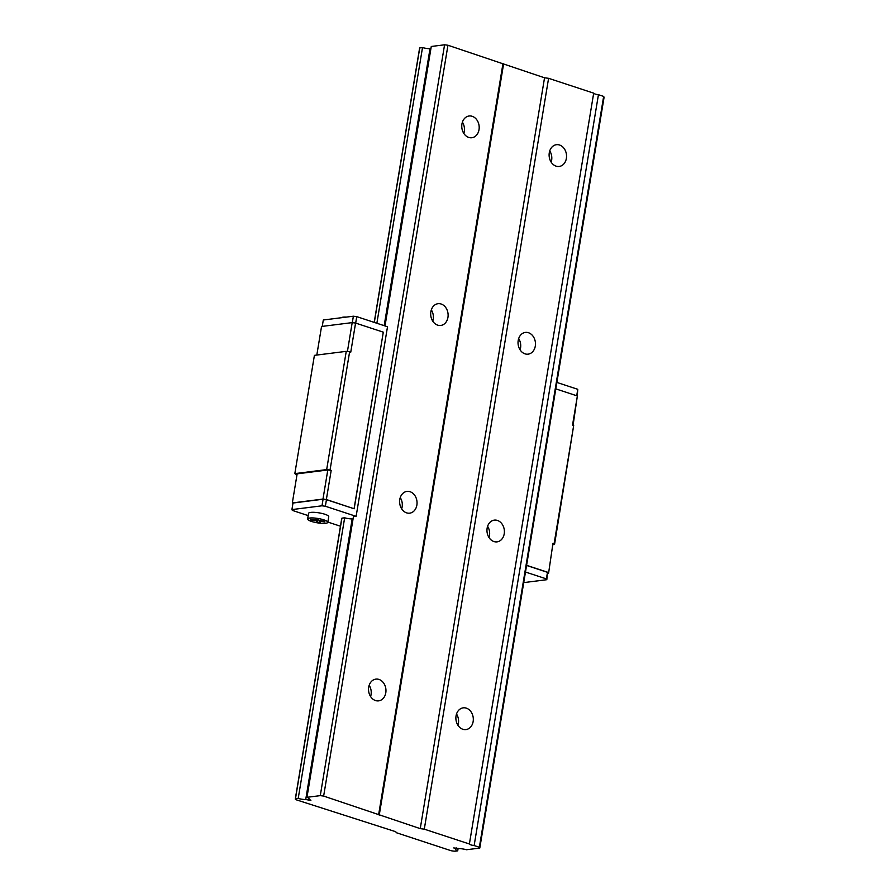 <?xml version="1.0" encoding="UTF-8"?>
<svg xmlns="http://www.w3.org/2000/svg" width="896" height="896" viewBox="0 0 896 896"><rect width="100%" height="100%" fill="white"/><g stroke="black" fill="none" stroke-linecap="round" stroke-linejoin="round"><path stroke-width="1.34" d="M457.946 725.267A10.954 8.68 82.8 0 0 458.405 723.374A10.954 8.68 82.8 0 0 456.523 714.011M456.053 715.904A10.954 8.68 -97.2 0 1 463.232 707.84A10.954 8.68 -97.2 0 1 473.211 717.618A10.954 8.68 -97.2 0 1 465.976 729.579A10.954 8.68 -97.2 0 1 456.053 715.904M368.704 687.187A10.954 8.68 -97.2 0 1 375.883 679.123A10.954 8.68 -97.2 0 1 385.862 688.912A10.954 8.68 -97.2 0 1 378.627 700.862A10.954 8.68 -97.2 0 1 368.704 687.187M370.597 696.55A10.954 8.68 82.8 0 0 371.056 694.658A10.954 8.68 82.8 0 0 369.174 685.294M487.133 528.192A10.954 8.68 -97.2 0 1 494.301 520.128A10.954 8.68 -97.2 0 1 504.291 529.917A10.954 8.68 -97.2 0 1 497.045 541.867A10.954 8.68 -97.2 0 1 487.133 528.192M489.014 537.555A10.954 8.68 82.8 0 0 489.485 535.662A10.954 8.68 82.8 0 0 487.592 526.299M399.784 499.475A10.954 8.68 -97.2 0 1 406.952 491.411A10.954 8.68 -97.2 0 1 416.942 501.2A10.954 8.68 -97.2 0 1 409.696 513.162A10.954 8.68 -97.2 0 1 399.784 499.475M401.666 508.838A10.954 8.68 82.8 0 0 402.136 506.957A10.954 8.68 82.8 0 0 400.243 497.582M518.202 340.48A10.954 8.68 -97.2 0 1 525.381 332.416A10.954 8.68 -97.2 0 1 535.36 342.205A10.954 8.68 -97.2 0 1 528.125 354.155A10.954 8.68 -97.2 0 1 518.202 340.48M520.094 349.843A10.954 8.68 82.8 0 0 520.554 347.95A10.954 8.68 82.8 0 0 518.672 338.587M430.853 311.763A10.954 8.68 -97.2 0 1 438.032 303.699A10.954 8.68 -97.2 0 1 448.011 313.488A10.954 8.68 -97.2 0 1 440.776 325.45A10.954 8.68 -97.2 0 1 430.853 311.763M432.746 321.126A10.954 8.68 82.8 0 0 433.205 319.245A10.954 8.68 82.8 0 0 431.323 309.882M479.786 848.075L479.36 847.258L474.141 845.544A3.898 0.84 9.4 0 1 469.392 843.987L424.29 829.158L420.246 828.632L323.646 796.074L320.275 795.637L306.97 797.317A7.302 1.568 9.4 0 1 309.042 798.806A7.302 1.568 9.4 0 1 308.672 799.198L310.923 800.24L305.715 799.568A7.302 1.568 9.4 0 1 298.211 798.426L295.456 798.762A5.6 1.198 -170.6 0 0 295.299 798.986A5.6 1.198 -170.6 0 0 295.949 799.702L395.774 831.723L396.29 832.686L451.046 850.696A5.6 1.198 -170.6 0 0 454.966 851.2L457.71 850.853A7.302 1.568 9.4 0 1 455.65 849.363A7.302 1.568 9.4 0 1 456.008 848.971L453.757 847.93L458.965 848.602A7.302 1.568 9.4 0 1 466.48 849.744L479.786 848.075L604.083 97.238L603.658 96.421L598.438 94.707A3.898 0.84 9.4 0 1 593.69 93.15L548.587 78.322L544.544 77.795L447.955 45.237L444.573 44.8L431.267 46.48L385.011 325.942M479.36 847.258L603.658 96.421M474.141 845.544L598.438 94.707M469.392 843.987L593.69 93.15M549.282 152.768A10.954 8.68 -97.2 0 1 556.461 144.704A10.954 8.68 -97.2 0 1 566.44 154.493A10.954 8.68 -97.2 0 1 559.194 166.454A10.954 8.68 -97.2 0 1 549.282 152.768M424.29 829.158L548.587 78.322M420.246 828.632L544.544 77.795M379.232 815.147L503.53 64.31M378.717 814.184L503.014 63.336M461.933 124.051A10.954 8.68 -97.2 0 1 469.112 115.998A10.954 8.68 -97.2 0 1 479.091 125.776A10.954 8.68 -97.2 0 1 471.845 137.738A10.954 8.68 -97.2 0 1 461.933 124.051M323.646 796.074L447.955 45.237M320.275 795.637L444.573 44.8M306.97 797.317L353.427 516.69L356.126 516.354L325.36 506.24L321.989 505.803L291.917 509.589L292.342 510.395L308.19 515.614M308.672 799.198L308.818 798.336M308.224 800.285L308.571 798.123M430.864 48.966L430.013 48.731A7.302 1.568 9.4 0 1 422.509 47.578L419.754 47.925A5.6 1.198 -170.6 0 0 419.597 48.149L374.203 322.392M305.715 799.568L352.173 518.941L353.013 519.187M384.171 325.662L430.013 48.731M298.211 798.426L344.658 517.798A7.302 1.568 -170.6 0 0 352.173 518.941M376.869 323.266L422.509 47.578M295.456 798.762L341.914 518.146L344.658 517.798M374.315 322.426L419.754 47.925M457.71 850.853L458.125 848.355M456.008 848.971L456.198 847.84M463.814 133.426A10.954 8.68 82.8 0 0 464.285 131.533A10.954 8.68 82.8 0 0 462.403 122.17M551.163 162.131A10.954 8.68 82.8 0 0 551.634 160.25A10.954 8.68 82.8 0 0 549.752 150.886M356.126 516.354L387.509 326.76L356.742 316.646L353.371 316.21L323.299 320.006L322.246 326.402M577.237 395.931L577.774 389.312L556.875 382.435M327.813 522.334L328.742 516.701A10.226 2.195 -170.6 0 0 322.101 513.475A10.226 2.195 -170.6 0 0 310.677 512.411A10.226 2.195 -170.6 0 0 308.56 513.352L307.63 518.986A10.226 2.195 -170.6 0 0 317.363 522.827A10.226 2.195 -170.6 0 0 327.813 522.334A10.226 2.195 -170.6 0 0 321.16 519.109A10.226 2.195 -170.6 0 0 309.747 518.034A10.226 2.195 -170.6 0 0 307.63 518.986M327.858 522.077L340.458 526.221M523.734 582.613L546.818 579.701L546.392 578.894L525.482 572.029M295.299 798.986L341.757 518.358A5.6 1.198 9.4 0 1 341.914 518.146M341.141 317.755A10.226 2.195 9.4 0 1 343 317.184A10.226 2.195 9.4 0 1 346.315 317.106M318.338 519.176L315.336 518.784L316.03 520.106L310.52 519.389L310.901 520.106L316.411 520.822L317.106 522.144L320.107 522.536L319.413 521.214L324.923 521.931L324.542 521.214L319.032 520.498L318.338 519.176M316.03 520.106L316.232 518.896M310.901 520.106L311.013 519.445M316.411 520.822L316.714 518.963M317.106 522.144L317.61 519.075M319.413 521.214L319.525 520.554M547.87 573.317L548.576 573.227L552.966 543.323L554.109 543.693L573.686 425.432L572.544 425.062L577.36 395.965L555.8 388.875M573.082 425.23L577.36 395.965M347.424 351.49L352.195 322.616L321.541 326.48L316.814 355.051M296.912 475.238L294.829 473.614L326.67 469.594L330.042 470.042L349.619 351.781L350.762 352.15L355.578 323.064L352.195 322.616M552.966 543.323L548.576 573.227M327.802 469.974L331.184 470.411L326.357 499.509L322.986 499.072L327.802 469.974L297.147 473.838L292.331 502.936L292.88 503.787M322.986 499.072L292.331 502.936M330.042 470.042L331.184 470.411M325.36 506.24L326.446 499.666L354.166 508.782L326.357 499.509M354.088 508.614L383.298 332.17L355.578 323.064M354.166 508.782L383.298 332.17M355.678 323.098L356.742 316.646M576.71 395.752L577.774 389.312M546.392 578.894L547.478 572.331L546.818 579.701M526.568 565.454L547.478 572.331M548.15 572.41L526.59 565.331M291.917 509.589L293.003 503.026L323.075 499.229L326.446 499.666M554.109 543.693L554.534 544.499L553.302 544.656M573.686 425.432L554.534 544.499M294.829 473.614L314.406 355.354L346.248 351.344L349.619 351.781M326.67 469.594L346.248 351.344M321.989 505.803L323.075 499.229M352.307 322.638L353.371 316.21"/></g></svg>
